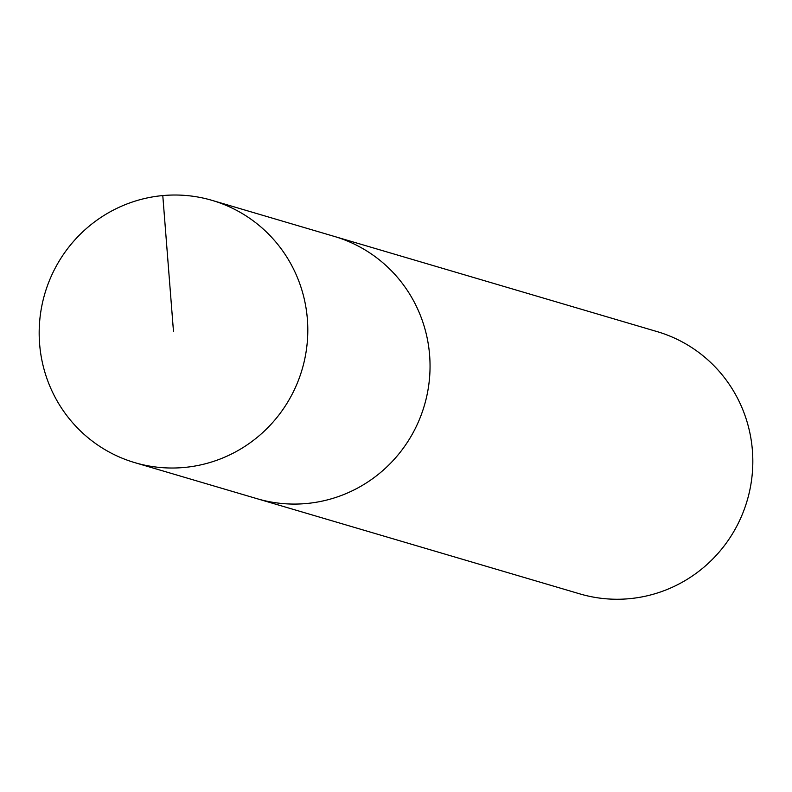 <?xml version="1.0" encoding="UTF-8"?>
<svg xmlns="http://www.w3.org/2000/svg" width="792" height="792" viewBox="0 0 792 792"><rect width="100%" height="100%" fill="white"/><g stroke="black" fill="none" stroke-linecap="round" stroke-linejoin="round"><path stroke-width="1.19" d="M307.375 319.235A136.709 134.105 106.4 0 1 134.818 462.647A136.709 134.105 106.4 0 1 39.6 343.817A136.709 134.105 106.4 0 1 212.157 200.396A136.709 134.105 106.4 0 1 307.375 319.235M212.157 200.396L657.182 331.63A136.709 134.105 -73.6 0 1 752.4 450.46A136.709 134.105 -73.6 0 1 579.843 593.881L257.063 498.703A136.709 134.105 -73.6 0 0 429.62 355.281A136.709 134.105 -73.6 0 0 334.402 236.442A136.709 134.105 106.4 0 1 429.62 355.281A136.709 134.105 106.4 0 1 257.063 498.703L134.818 462.647M173.488 331.521L162.786 195.575"/></g></svg>
